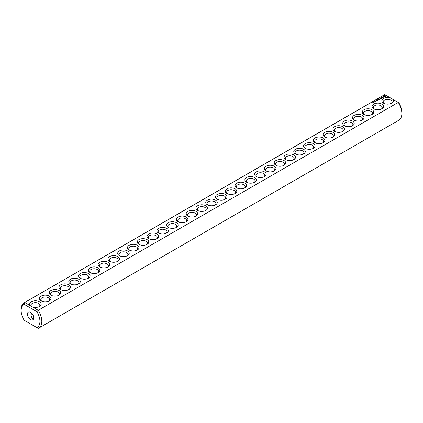 <?xml version="1.0" encoding="UTF-8"?>
<svg xmlns="http://www.w3.org/2000/svg" width="423" height="423" viewBox="0 0 423 423"><rect width="100%" height="100%" fill="white"/><g stroke="black" fill="none" stroke-linecap="round" stroke-linejoin="round"><path stroke-width="0.63" d="M24.174 302.783A14.609 8.434 -120 0 1 24.735 302.503L384.777 94.636A14.609 8.434 -120 0 0 384.216 94.916L24.174 302.783A14.609 8.434 -120 0 0 21.15 309.472L21.15 310.556A13.282 7.667 -120 0 0 24.159 320.243L36.923 327.614A13.282 7.667 -120 0 0 36.923 311.709L38.223 310.292L32.449 306.961A5.753 3.321 0 0 0 39.503 306.464A5.753 3.321 0 0 0 39.815 301.964A5.753 3.321 0 0 0 32.063 301.425A5.753 3.321 0 0 0 30.509 305.84L32.449 306.961M24.735 320.576L24.159 320.243M384.777 94.636L390.551 97.972A5.753 3.321 0 0 0 383.042 98.76A5.753 3.321 0 0 0 383.497 103.159A5.753 3.321 0 0 0 391.64 103.159A5.753 3.321 0 0 0 392.491 99.088L398.265 102.424L38.223 310.292A14.609 8.434 -120 0 1 38.784 328.084L398.826 120.217A14.609 8.434 -120 0 0 401.85 113.528A14.609 8.434 -120 0 0 398.265 102.424L398.841 102.757A13.282 7.667 -120 0 1 401.85 112.444L401.85 113.528M21.15 310.556A13.282 7.667 -120 0 1 24.159 304.338L24.735 302.503L30.509 305.84M41.142 300.816A5.753 3.321 0 0 0 49.28 300.816A5.753 3.321 0 0 0 49.28 296.121A5.753 3.321 0 0 0 41.142 296.121A5.753 3.321 0 0 0 41.142 300.816L41.142 300.816M50.924 295.169A5.753 3.321 0 0 0 59.061 295.169A5.753 3.321 0 0 0 59.061 290.474A5.753 3.321 0 0 0 50.924 290.474A5.753 3.321 0 0 0 50.924 295.169L50.924 295.169M60.706 289.522A5.753 3.321 0 0 0 68.843 289.522A5.753 3.321 0 0 0 68.843 284.827A5.753 3.321 0 0 0 60.706 284.827A5.753 3.321 0 0 0 60.706 289.522L60.706 289.522M70.488 283.875A5.753 3.321 0 0 0 78.625 283.875A5.753 3.321 0 0 0 78.625 279.18A5.753 3.321 0 0 0 70.488 279.18A5.753 3.321 0 0 0 70.488 283.875L70.488 283.875M80.27 278.228A5.753 3.321 0 0 0 88.407 278.228A5.753 3.321 0 0 0 88.407 273.533A5.753 3.321 0 0 0 80.27 273.533A5.753 3.321 0 0 0 80.27 278.228L80.27 278.228M90.051 272.581A5.753 3.321 0 0 0 98.189 272.581A5.753 3.321 0 0 0 98.189 267.881A5.753 3.321 0 0 0 90.051 267.881A5.753 3.321 0 0 0 90.051 272.581L90.051 272.581M99.833 266.934A5.753 3.321 0 0 0 107.971 266.934A5.753 3.321 0 0 0 107.971 262.234A5.753 3.321 0 0 0 99.833 262.234A5.753 3.321 0 0 0 99.833 266.934L99.833 266.934M109.615 261.287A5.753 3.321 0 0 0 117.753 261.287A5.753 3.321 0 0 0 117.753 256.587A5.753 3.321 0 0 0 109.615 256.587A5.753 3.321 0 0 0 109.615 261.287L109.615 261.287M119.397 255.64A5.753 3.321 0 0 0 127.535 255.64A5.753 3.321 0 0 0 127.535 250.939A5.753 3.321 0 0 0 119.397 250.939A5.753 3.321 0 0 0 119.397 255.64L119.397 255.64M129.179 249.993A5.753 3.321 0 0 0 137.316 249.993A5.753 3.321 0 0 0 137.316 245.292A5.753 3.321 0 0 0 129.179 245.292A5.753 3.321 0 0 0 129.179 249.993L129.179 249.993M138.961 244.346A5.753 3.321 0 0 0 147.098 244.346A5.753 3.321 0 0 0 147.098 239.645A5.753 3.321 0 0 0 138.961 239.645A5.753 3.321 0 0 0 138.961 244.346L138.961 244.346M148.743 238.699A5.753 3.321 0 0 0 156.88 238.699A5.753 3.321 0 0 0 156.88 233.998A5.753 3.321 0 0 0 148.743 233.998A5.753 3.321 0 0 0 148.743 238.699L148.743 238.699M158.525 233.052A5.753 3.321 0 0 0 166.662 233.052A5.753 3.321 0 0 0 166.662 228.351A5.753 3.321 0 0 0 158.525 228.351A5.753 3.321 0 0 0 158.525 233.052L158.525 233.052M168.306 227.405A5.753 3.321 0 0 0 176.444 227.405A5.753 3.321 0 0 0 176.444 222.704A5.753 3.321 0 0 0 168.306 222.704A5.753 3.321 0 0 0 168.306 227.405L168.306 227.405M178.088 221.758A5.753 3.321 0 0 0 186.226 221.758A5.753 3.321 0 0 0 186.226 217.057A5.753 3.321 0 0 0 178.088 217.057A5.753 3.321 0 0 0 178.088 221.758L178.088 221.758M187.87 216.111A5.753 3.321 0 0 0 196.008 216.111A5.753 3.321 0 0 0 196.008 211.41A5.753 3.321 0 0 0 187.87 211.41A5.753 3.321 0 0 0 187.87 216.111L187.87 216.111M197.647 210.458A5.753 3.321 0 0 0 205.79 210.458A5.753 3.321 0 0 0 205.79 205.763A5.753 3.321 0 0 0 197.647 205.763A5.753 3.321 0 0 0 197.647 210.458L197.647 210.458M207.429 204.811A5.753 3.321 0 0 0 215.571 204.811A5.753 3.321 0 0 0 215.571 200.116A5.753 3.321 0 0 0 207.429 200.116A5.753 3.321 0 0 0 207.429 204.811L207.429 204.811M372.536 102.874L372.975 102.863L372.52 102.815M372.742 102.588L373.255 102.636L372.742 102.588M373.409 102.562L373.102 102.382L373.414 102.519M373.932 102.308L373.678 102.001L374.265 102.112L373.932 102.308M374.281 102.107L374.138 101.737L374.535 101.959L374.281 102.107M374.424 101.774L374.852 101.747L374.434 101.732M375.249 101.546L374.852 101.324L375.455 101.383L375.153 101.15L375.545 101.377L374.974 101.335L375.249 101.546M375.566 101.293L375.481 100.96L375.873 101.187L375.566 101.293M377.358 100.431L376.465 100.24L377.358 100.431M375.761 101.002L376.19 100.975L375.761 101.002M377.776 100.188L377.3 99.913L377.342 100.32L377.776 100.188M377.48 99.865L378.236 99.923L377.48 99.812M379.156 99.833L379.627 99.505L378.865 99.061L378.294 99.336L379.103 99.31L378.77 99.558L379.484 99.532L379.156 99.833M379.928 99.384L379.071 98.892L379.928 99.331M380.177 99.246L380.652 98.913L379.791 98.474L380.124 98.723L379.791 98.971L380.51 98.945L380.177 99.246M380.753 98.3L381.62 98.353L380.859 97.914L381.35 98.31L380.615 98.221L380.769 98.649L380.081 98.305L380.943 98.802L380.753 98.3L380.896 98.802M382.366 97.977L381.599 97.486L381.028 97.813L381.551 97.565L381.842 97.734L381.509 97.983L382.223 97.951L381.795 98.258L382.366 97.925M383.064 97.47L382.011 97.19L382.73 97.66L382.492 97.85L383.064 97.576M383.804 97.015L382.82 97.073L383.122 96.671L382.54 97.02L383.524 96.962L383.227 97.364L383.804 97.015M385.633 96.433L385.633 95.915L385.083 95.598L383.629 95.915L383.629 96.433L384.184 96.756L385.633 96.433M217.211 199.164A5.753 3.321 0 0 0 225.353 199.164A5.753 3.321 0 0 0 225.353 194.469A5.753 3.321 0 0 0 217.211 194.469A5.753 3.321 0 0 0 217.211 199.164L217.211 199.164M226.992 193.517A5.753 3.321 0 0 0 235.13 193.517A5.753 3.321 0 0 0 235.13 188.822A5.753 3.321 0 0 0 226.992 188.822A5.753 3.321 0 0 0 226.992 193.517L226.992 193.517M236.774 187.87A5.753 3.321 0 0 0 244.912 187.87A5.753 3.321 0 0 0 244.912 183.175A5.753 3.321 0 0 0 236.774 183.175A5.753 3.321 0 0 0 236.774 187.87L236.774 187.87M246.556 182.223A5.753 3.321 0 0 0 254.694 182.223A5.753 3.321 0 0 0 254.694 177.528A5.753 3.321 0 0 0 246.556 177.528A5.753 3.321 0 0 0 246.556 182.223L246.556 182.223M256.338 176.576A5.753 3.321 0 0 0 264.475 176.576A5.753 3.321 0 0 0 264.475 171.875A5.753 3.321 0 0 0 256.338 171.875A5.753 3.321 0 0 0 256.338 176.576L256.338 176.576M266.12 170.929A5.753 3.321 0 0 0 274.257 170.929A5.753 3.321 0 0 0 274.257 166.228A5.753 3.321 0 0 0 266.12 166.228A5.753 3.321 0 0 0 266.12 170.929L266.12 170.929M275.902 165.282A5.753 3.321 0 0 0 284.039 165.282A5.753 3.321 0 0 0 284.039 160.581A5.753 3.321 0 0 0 275.902 160.581A5.753 3.321 0 0 0 275.902 165.282L275.902 165.282M285.684 159.635A5.753 3.321 0 0 0 293.821 159.635A5.753 3.321 0 0 0 293.821 154.934A5.753 3.321 0 0 0 285.684 154.934A5.753 3.321 0 0 0 285.684 159.635L285.684 159.635M295.466 153.988A5.753 3.321 0 0 0 303.603 153.988A5.753 3.321 0 0 0 303.603 149.287A5.753 3.321 0 0 0 295.466 149.287A5.753 3.321 0 0 0 295.466 153.988L295.466 153.988M305.247 148.341A5.753 3.321 0 0 0 313.385 148.341A5.753 3.321 0 0 0 313.385 143.64A5.753 3.321 0 0 0 305.247 143.64A5.753 3.321 0 0 0 305.247 148.341L305.247 148.341M315.029 142.694A5.753 3.321 0 0 0 323.167 142.694A5.753 3.321 0 0 0 323.167 137.993A5.753 3.321 0 0 0 315.029 137.993A5.753 3.321 0 0 0 315.029 142.694L315.029 142.694M324.811 137.047A5.753 3.321 0 0 0 332.949 137.047A5.753 3.321 0 0 0 332.949 132.346A5.753 3.321 0 0 0 324.811 132.346A5.753 3.321 0 0 0 324.811 137.047L324.811 137.047M334.593 131.4A5.753 3.321 0 0 0 342.73 131.4A5.753 3.321 0 0 0 342.73 126.699A5.753 3.321 0 0 0 334.593 126.699A5.753 3.321 0 0 0 334.593 131.4L334.593 131.4M344.375 125.753A5.753 3.321 0 0 0 352.512 125.753A5.753 3.321 0 0 0 352.512 121.052A5.753 3.321 0 0 0 344.375 121.052A5.753 3.321 0 0 0 344.375 125.753L344.375 125.753M354.157 120.106A5.753 3.321 0 0 0 362.294 120.106A5.753 3.321 0 0 0 362.294 115.405A5.753 3.321 0 0 0 354.157 115.405A5.753 3.321 0 0 0 354.157 120.106L354.157 120.106M363.939 114.453A5.753 3.321 0 0 0 372.076 114.453A5.753 3.321 0 0 0 372.076 109.758A5.753 3.321 0 0 0 363.939 109.758A5.753 3.321 0 0 0 363.939 114.453L363.939 114.453M373.721 108.806A5.753 3.321 0 0 0 381.858 108.806A5.753 3.321 0 0 0 381.858 104.111A5.753 3.321 0 0 0 373.721 104.111A5.753 3.321 0 0 0 373.721 108.806L373.721 108.806M32.449 325.028L30.509 323.912M390.551 97.972L392.491 99.088M391.106 103.434A4.426 2.554 0 0 0 391.994 101.895A4.426 2.554 0 0 0 387.568 99.342A4.426 2.554 0 0 0 383.143 101.895A4.426 2.554 0 0 0 384.031 103.434M24.159 304.338L36.923 311.709M38.969 306.738A4.426 2.554 0 0 0 39.857 305.2A4.426 2.554 0 0 0 35.432 302.646A4.426 2.554 0 0 0 31.006 305.2A4.426 2.554 0 0 0 31.91 306.749M36.923 327.614L38.223 328.364A14.609 8.434 -120 0 0 38.784 328.084M48.751 301.091A4.426 2.554 0 0 0 49.639 299.553A4.426 2.554 0 0 0 45.213 296.999A4.426 2.554 0 0 0 40.788 299.553A4.426 2.554 0 0 0 41.676 301.091M58.533 295.444A4.426 2.554 0 0 0 59.421 293.906A4.426 2.554 0 0 0 54.995 291.352A4.426 2.554 0 0 0 50.57 293.906A4.426 2.554 0 0 0 51.458 295.444M68.314 289.797A4.426 2.554 0 0 0 69.203 288.259A4.426 2.554 0 0 0 64.777 285.705A4.426 2.554 0 0 0 60.352 288.259A4.426 2.554 0 0 0 61.24 289.797M78.096 284.145A4.426 2.554 0 0 0 78.985 282.612A4.426 2.554 0 0 0 74.559 280.058A4.426 2.554 0 0 0 70.133 282.612A4.426 2.554 0 0 0 71.022 284.145M87.878 278.498A4.426 2.554 0 0 0 88.767 276.965A4.426 2.554 0 0 0 84.341 274.411A4.426 2.554 0 0 0 79.91 276.965A4.426 2.554 0 0 0 80.804 278.498M97.66 272.851A4.426 2.554 0 0 0 98.548 271.317A4.426 2.554 0 0 0 94.123 268.764A4.426 2.554 0 0 0 89.692 271.317A4.426 2.554 0 0 0 90.585 272.851M107.442 267.204A4.426 2.554 0 0 0 108.33 265.67A4.426 2.554 0 0 0 103.905 263.111A4.426 2.554 0 0 0 99.474 265.67A4.426 2.554 0 0 0 100.362 267.204M117.224 261.557A4.426 2.554 0 0 0 118.112 260.023A4.426 2.554 0 0 0 113.687 257.464A4.426 2.554 0 0 0 109.256 260.023A4.426 2.554 0 0 0 110.144 261.557M127.006 255.91A4.426 2.554 0 0 0 127.894 254.376A4.426 2.554 0 0 0 123.463 251.817A4.426 2.554 0 0 0 119.037 254.376A4.426 2.554 0 0 0 119.926 255.91M136.788 250.263A4.426 2.554 0 0 0 137.676 248.729A4.426 2.554 0 0 0 133.245 246.17A4.426 2.554 0 0 0 128.819 248.729A4.426 2.554 0 0 0 129.708 250.263M146.564 244.616A4.426 2.554 0 0 0 147.458 243.082A4.426 2.554 0 0 0 143.027 240.523A4.426 2.554 0 0 0 138.601 243.082A4.426 2.554 0 0 0 139.49 244.616M156.346 238.969A4.426 2.554 0 0 0 157.234 237.435A4.426 2.554 0 0 0 152.809 234.876A4.426 2.554 0 0 0 148.383 237.435A4.426 2.554 0 0 0 149.271 238.969M166.128 233.322A4.426 2.554 0 0 0 167.016 231.783A4.426 2.554 0 0 0 162.591 229.229A4.426 2.554 0 0 0 158.165 231.783A4.426 2.554 0 0 0 159.053 233.322M175.91 227.674A4.426 2.554 0 0 0 176.798 226.136A4.426 2.554 0 0 0 172.373 223.582A4.426 2.554 0 0 0 167.947 226.136A4.426 2.554 0 0 0 168.835 227.674M185.692 222.027A4.426 2.554 0 0 0 186.58 220.489A4.426 2.554 0 0 0 182.154 217.935A4.426 2.554 0 0 0 177.729 220.489A4.426 2.554 0 0 0 178.617 222.027M195.474 216.38A4.426 2.554 0 0 0 196.362 214.842A4.426 2.554 0 0 0 191.936 212.288A4.426 2.554 0 0 0 187.511 214.842A4.426 2.554 0 0 0 188.399 216.38M205.255 210.733A4.426 2.554 0 0 0 206.144 209.195A4.426 2.554 0 0 0 201.718 206.641A4.426 2.554 0 0 0 197.292 209.195A4.426 2.554 0 0 0 198.181 210.733M215.037 205.086A4.426 2.554 0 0 0 215.926 203.548A4.426 2.554 0 0 0 211.5 200.994A4.426 2.554 0 0 0 207.074 203.548A4.426 2.554 0 0 0 207.963 205.086M385.559 96.513L385.512 96.174M385.559 96.021L383.709 96.021M383.756 96.174L383.724 96.492M224.819 199.439A4.426 2.554 0 0 0 225.708 197.901A4.426 2.554 0 0 0 221.282 195.347A4.426 2.554 0 0 0 216.856 197.901A4.426 2.554 0 0 0 217.745 199.439M234.601 193.792A4.426 2.554 0 0 0 235.489 192.254A4.426 2.554 0 0 0 231.064 189.7A4.426 2.554 0 0 0 226.638 192.254A4.426 2.554 0 0 0 227.526 193.792M244.383 188.14A4.426 2.554 0 0 0 245.271 186.606A4.426 2.554 0 0 0 240.846 184.053A4.426 2.554 0 0 0 236.42 186.606A4.426 2.554 0 0 0 237.308 188.14M254.165 182.493A4.426 2.554 0 0 0 255.053 180.959A4.426 2.554 0 0 0 250.628 178.406A4.426 2.554 0 0 0 246.202 180.959A4.426 2.554 0 0 0 247.09 182.493M263.947 176.846A4.426 2.554 0 0 0 264.835 175.312A4.426 2.554 0 0 0 260.409 172.758A4.426 2.554 0 0 0 255.984 175.312A4.426 2.554 0 0 0 256.872 176.846M273.729 171.199A4.426 2.554 0 0 0 274.617 169.665A4.426 2.554 0 0 0 270.191 167.106A4.426 2.554 0 0 0 265.766 169.665A4.426 2.554 0 0 0 266.654 171.199M283.51 165.552A4.426 2.554 0 0 0 284.399 164.018A4.426 2.554 0 0 0 279.973 161.459A4.426 2.554 0 0 0 275.542 164.018A4.426 2.554 0 0 0 276.436 165.552M293.292 159.905A4.426 2.554 0 0 0 294.181 158.371A4.426 2.554 0 0 0 289.755 155.812A4.426 2.554 0 0 0 285.324 158.371A4.426 2.554 0 0 0 286.212 159.905M303.074 154.258A4.426 2.554 0 0 0 303.963 152.724A4.426 2.554 0 0 0 299.537 150.165A4.426 2.554 0 0 0 295.106 152.724A4.426 2.554 0 0 0 295.994 154.258M312.856 148.61A4.426 2.554 0 0 0 313.744 147.077A4.426 2.554 0 0 0 309.313 144.518A4.426 2.554 0 0 0 304.888 147.077A4.426 2.554 0 0 0 305.776 148.61M322.638 142.963A4.426 2.554 0 0 0 323.526 141.43A4.426 2.554 0 0 0 319.095 138.871A4.426 2.554 0 0 0 314.67 141.43A4.426 2.554 0 0 0 315.558 142.963M332.415 137.316A4.426 2.554 0 0 0 333.308 135.778A4.426 2.554 0 0 0 328.877 133.224A4.426 2.554 0 0 0 324.452 135.778A4.426 2.554 0 0 0 325.34 137.316M342.196 131.669A4.426 2.554 0 0 0 343.09 130.131A4.426 2.554 0 0 0 338.659 127.577A4.426 2.554 0 0 0 334.233 130.131A4.426 2.554 0 0 0 335.122 131.669M351.978 126.022A4.426 2.554 0 0 0 352.867 124.484A4.426 2.554 0 0 0 348.441 121.93A4.426 2.554 0 0 0 344.015 124.484A4.426 2.554 0 0 0 344.904 126.022M361.76 120.375A4.426 2.554 0 0 0 362.648 118.837A4.426 2.554 0 0 0 358.223 116.283A4.426 2.554 0 0 0 353.797 118.837A4.426 2.554 0 0 0 354.685 120.375M371.542 114.728A4.426 2.554 0 0 0 372.43 113.19A4.426 2.554 0 0 0 368.005 110.636A4.426 2.554 0 0 0 363.579 113.19A4.426 2.554 0 0 0 364.467 114.728M381.324 109.081A4.426 2.554 0 0 0 382.212 107.542A4.426 2.554 0 0 0 377.787 104.989A4.426 2.554 0 0 0 373.361 107.542A4.426 2.554 0 0 0 374.249 109.081M33.671 317.784A4.426 2.554 -120 0 0 31.736 313.327A4.426 2.554 -120 0 0 28.325 312.142A4.426 2.554 -120 0 0 28.325 317.255A4.426 2.554 -120 0 0 32.756 319.809A4.426 2.554 -120 0 0 33.671 317.784M385.02 96.576L384.248 96.576L384.248 95.952L385.136 96.058L384.84 96.645M33.496 318.868L32.301 318.572L31.006 315.706L31.498 313.083M377.216 100.404L376.888 100.431L377.216 100.515M378.093 99.897L377.623 99.839L378.093 100.008M385.179 96.174L385.136 96.476"/></g></svg>
